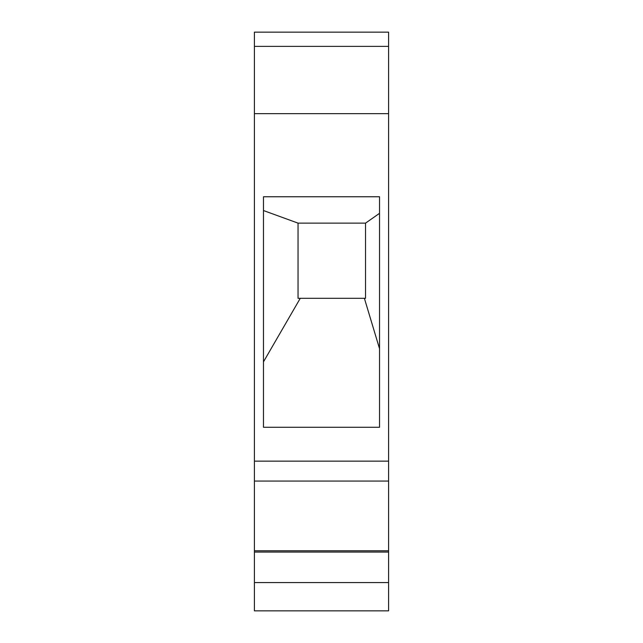 <?xml version="1.0" encoding="UTF-8"?>
<svg xmlns="http://www.w3.org/2000/svg" width="643" height="643" viewBox="0 0 643 643"><rect width="100%" height="100%" fill="white"/><g stroke="black" fill="none" stroke-linecap="round" stroke-linejoin="round"><path stroke-width="0.96" d="M254.411 582.574L388.589 582.574L388.589 610.85L254.411 610.85L254.411 552.064L388.589 552.064L388.589 582.574M254.411 481.068L388.589 481.068L388.589 550.778L254.411 550.778L254.411 32.15L388.589 32.15L388.589 46.384L254.411 46.384M254.411 550.778L254.411 552.064M388.589 550.778L388.589 552.064M263.469 361.872L300.273 298.296L364.38 298.296L379.531 348.691M263.469 427.282L379.531 427.282L379.531 196.766L263.469 196.766L263.469 427.282M263.469 210.542L298.039 223.129L298.039 298.296L300.273 298.296M364.38 298.296L365.537 298.296L365.537 223.129L379.531 213.323M254.411 113.642L388.589 113.642L388.589 46.384M388.589 481.068L388.589 113.642M254.411 461.144L388.589 461.144M298.039 223.129L365.537 223.129"/></g></svg>
